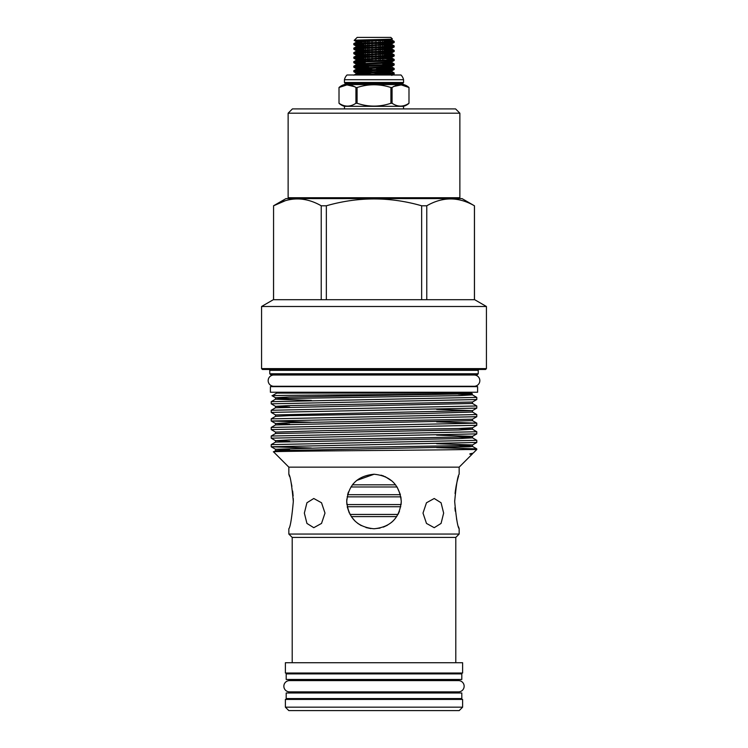 <?xml version="1.0" encoding="UTF-8"?>
<svg xmlns="http://www.w3.org/2000/svg" width="748" height="748" viewBox="0 0 748 748"><rect width="100%" height="100%" fill="white"/><g stroke="black" fill="none" stroke-linecap="round" stroke-linejoin="round"><path stroke-width="1.12" d="M283.857 686.234A5.629 5.629 0 0 0 289.485 691.863L458.515 691.863A5.629 5.629 0 0 0 464.143 686.234A5.629 5.629 0 0 0 458.515 680.605L289.485 680.605A5.629 5.629 0 0 0 283.857 686.234M268.167 380.639A5.629 5.629 0 0 0 273.787 386.267L474.213 386.267A5.629 5.629 0 0 0 479.833 380.639A5.629 5.629 0 0 0 474.213 375.019L273.787 375.019A5.629 5.629 0 0 0 268.167 380.639M461.806 673.892L286.194 673.892L286.194 679.474L461.806 679.474L461.806 673.892M461.806 692.994L286.194 692.994L286.194 698.576L461.806 698.576L461.806 692.994M385.098 43.141L391.784 43.833L394.149 42.468L394.177 41.392C395.411 42.14 352.589 42.898 353.823 43.646L356.216 42.234L362.902 42.935M353.823 43.646L353.851 44.721L364.089 45.441M394.177 42.43C395.411 43.178 352.589 43.936 353.823 44.684M364.089 51.257L356.179 50.555L391.784 48.34L394.149 46.974L394.177 45.899C395.411 46.647 352.589 47.405 353.823 48.153L356.216 46.741L362.902 47.442M353.823 48.153L353.851 49.228L364.089 49.948M394.177 46.937C395.411 47.685 352.589 48.442 353.823 49.19M364.089 55.773L356.179 55.062L391.784 52.846L394.149 51.481L394.177 50.406C395.411 51.154 352.589 51.911 353.823 52.659L356.216 51.257L362.902 51.949M353.823 52.659L353.851 53.734L364.089 54.454M394.177 51.444C395.411 52.192 352.589 52.949 353.823 53.697M364.089 60.279L356.179 59.569L391.784 57.362L394.149 55.988L394.177 54.913C395.411 55.661 352.589 56.418 353.823 57.166L356.216 55.763L362.902 56.455M353.823 57.166L353.851 58.241L364.089 58.961M394.177 55.95C395.411 56.698 352.589 57.456 353.823 58.204M365.202 64.833L356.179 64.076L391.784 61.869L394.149 60.495L394.177 59.419C395.411 60.177 352.589 60.925 353.823 61.673L356.216 60.27L362.902 60.962M353.823 61.673L353.851 62.748L365.202 63.515M394.177 60.457C395.411 61.214 352.589 61.962 353.823 62.71M385.098 65.684L391.784 66.376L394.149 65.011L394.177 63.926C395.411 64.683 352.589 65.431 353.823 66.189L356.216 64.777L362.902 65.469M353.823 66.189L353.851 67.264L370.017 68.199M394.177 64.964C395.411 65.721 352.589 66.469 353.823 67.227M385.098 70.19L391.784 70.882L394.149 69.517L394.177 68.442C395.411 69.19 352.589 69.938 353.823 70.695L356.216 69.284L362.902 69.975M353.823 70.695L353.851 71.771L389.231 73.463M394.177 69.48C395.411 70.228 352.589 70.976 353.823 71.733M354.767 74.987L394.177 72.949L394.149 74.024L377.366 74.987M383.911 40.747L394.177 41.392L391.784 39.981L358.526 41.907M391.316 39.12L392.382 38.952L390.83 37.4L357.17 37.4L354.187 40.383L362.902 40.888M383.911 41.673L389.231 41.907M359.844 40.747L364.089 40.747M394.177 45.899L383.911 45.142M364.089 44.403L358.769 44.16M383.911 46.18L389.231 46.413M394.177 50.406L383.911 49.649M364.089 48.91L358.769 48.667M383.911 50.686L389.231 50.92M394.177 54.913L385.098 54.202M364.089 53.417L358.769 53.183M383.911 55.193L389.231 55.436M394.177 59.419L385.098 58.709M364.089 57.923L358.769 57.69M394.177 63.926L382.798 63.131M365.202 62.477L358.769 62.196M382.798 64.169L389.231 64.45M394.177 68.442L379.152 67.507M368.175 67.096L358.769 66.703M377.525 68.479L389.231 68.956M394.177 72.949L358.769 71.21M392.382 38.952C393.822 39.448 353.243 39.925 354.187 40.383L356.216 41.579L391.784 39.326L391.784 39.981L385.229 39.382M364.089 57.446L364.089 60.588L365.594 60.588L365.594 57.39L365.202 60.878M365.594 56.352L365.594 52.884L365.594 56.352M365.594 51.846L365.594 48.377L365.594 51.846M365.594 47.339L365.594 43.87L365.594 47.339M365.594 42.832L365.594 39.878L365.594 42.832M367.53 39.831L367.53 42.758L367.53 39.831M367.53 43.795L367.53 47.264L367.53 43.795M367.53 48.302L367.53 51.771L367.53 48.302M367.53 52.809L367.53 56.278L367.53 52.809M367.53 57.316L367.53 60.588L372.065 60.588L367.53 60.588L367.53 57.316M372.065 60.588L372.065 57.147L372.065 60.588M372.065 56.109L372.065 52.641L372.065 56.109M372.065 51.603L372.065 48.134L372.065 51.603M372.065 47.096L372.065 43.627L372.065 47.096M372.065 42.589L372.065 39.719L372.065 42.589M375.935 39.625L375.935 42.449L375.935 39.625M375.935 43.487L375.935 46.956L375.935 43.487M375.935 47.994L375.935 51.462L375.935 47.994M375.935 52.5L375.935 55.969L375.935 52.5M375.935 57.007L375.935 60.476L375.935 57.007M380.47 60.308L380.47 56.839L380.47 60.308M380.47 55.801L380.47 52.332L380.47 55.801M380.47 51.294L380.47 47.825L380.47 51.294M380.47 46.787L380.47 43.309L380.47 46.787M380.47 42.271L380.47 39.504L380.47 42.271M382.406 39.457L382.406 42.206L382.406 39.457M382.406 43.244L382.406 46.713L382.406 43.244M382.406 47.75L382.406 51.219L382.406 47.75M382.406 52.257L382.406 55.726L382.406 52.257M382.406 56.764L382.406 60.233L382.406 56.764M382.798 62.58L382.798 64.73M365.323 65.385L367.268 65.31L365.202 65.31L365.202 61.916M375.833 69.499L379.619 67.217M372.382 69.629L366.95 66.357M388.96 84.58L403.621 84.58A12.884 12.884 0 0 1 408.988 87.507L408.988 103.271A12.884 12.884 0 0 1 403.518 106.328L344.482 106.328A12.884 12.884 0 0 1 339.012 103.271L339.012 103.271C344.641 107.048 350.279 107.048 355.926 103.271L355.926 87.507C350.298 83.851 344.66 83.851 339.012 87.507L346.979 84.898L355.01 86.796M403.565 82.504L344.435 82.504A0.86 0.86 0 0 1 345.015 83.308L345.015 83.757A0.86 0.86 0 0 1 344.379 84.58L403.621 84.58A0.86 0.86 0 0 1 402.985 83.757L402.985 83.308A0.86 0.86 0 0 1 403.565 82.504L403.565 79.709A9.874 9.874 0 0 0 400.984 74.987L347.016 74.987A9.874 9.874 0 0 0 344.435 79.709L403.565 79.709M408.988 103.271L408.988 87.507C403.359 83.851 397.721 83.851 392.074 87.507L392.074 103.271C397.702 107.048 403.34 107.048 408.988 103.271M392.074 103.271L390.914 103.271L390.914 87.507C379.675 83.86 368.399 83.86 357.086 87.507L357.086 103.271C368.325 107.048 379.601 107.048 390.914 103.271M357.086 103.271L355.926 103.271M353.729 84.58L344.379 84.58A12.884 12.884 0 0 0 339.012 87.507L339.012 103.271L339.012 87.507M355.926 87.507L357.086 87.507M390.914 87.507L392.074 87.507M344.435 82.504L344.435 79.709M403.518 108.909L403.518 106.328M344.482 108.909L344.482 106.328M459.87 113.2L455.579 108.909L292.421 108.909L288.13 113.2L288.13 197.734L459.87 197.734L459.87 113.2L288.13 113.2M459.01 198.594L459.87 197.734M288.99 198.594L288.13 197.734M395.57 484.826L352.43 484.826L353.262 483.806M348.465 491.941L347.596 494.699L400.404 494.699L397.066 486.976L350.934 486.976M346.848 499.038L346.735 501.506C348.344 518.074 357.432 527.162 374 528.771C390.568 527.162 399.656 518.074 401.265 501.506L400.863 496.85L347.137 496.85M401.087 504.582L401.265 501.506C399.656 484.928 390.568 475.84 374.009 474.241C357.422 475.85 348.334 484.938 346.735 501.506L346.913 504.582L401.087 504.582M350.008 514.456L397.992 514.456L399.441 511.305M459.188 710.6L288.812 710.6L285.381 707.169L462.619 707.169L459.188 710.6M324.997 513.1L321.528 502.778L313.777 498.495L306.932 502.768L304.352 513.1L306.932 523.422L313.777 527.695L321.528 523.422L324.997 513.1M443.648 513.1L441.068 502.768L434.223 498.495L426.472 502.778L423.003 513.1L426.472 523.413L434.223 527.695L441.068 523.422L443.648 513.1M289.682 449.987L275.526 449.268L275.526 450.698L273.544 451.848L288.84 467.154L459.16 467.154L459.16 474.241C457.701 475.859 456.205 484.947 454.681 501.506C456.205 518.084 457.701 527.172 459.16 528.771L459.16 534.053L288.84 534.053L288.84 528.771C290.299 527.153 291.795 518.065 293.319 501.506C291.795 484.938 290.299 475.85 288.84 474.241L289.495 476.364M291.066 482.301L291.907 486.331M292.646 491.043L293.132 495.98M293.263 498.477L293.319 501.02M454.681 501.506L454.681 500.711M455.074 493.568L455.205 492.296M455.214 492.184L455.354 491.015M455.382 490.847L456.093 486.34M456.168 485.92L456.897 482.451M456.953 482.208L457.795 478.86M457.86 478.627L458.29 477.112M458.384 476.785L458.571 476.158M392.148 481.16L385.024 476.57M383.799 476.065L381.041 475.167M374.084 474.241L356.693 480.44M273.534 299.705L273.572 205.784C289.42 196.659 305.306 196.659 321.229 205.784L326.343 205.784C358.199 196.649 389.97 196.649 421.657 205.784L426.771 205.784C442.61 196.659 458.496 196.659 474.428 205.784L462.021 198.594L285.979 198.594L273.534 205.784M486.424 306.493L474.681 299.705L273.319 299.705L261.576 306.493L261.576 368.624L486.424 368.624L486.424 306.493L261.576 306.493M486.424 368.624L485.564 369.475L262.436 369.475L261.576 368.624M478.243 370.335L269.757 370.335L269.757 373.776L270.608 374.636L477.392 374.636L478.243 373.776L478.243 370.335A0.86 0.86 0 0 1 479.103 369.475M269.757 370.335A0.86 0.86 0 0 0 268.897 369.475M478.243 373.776L269.757 373.776M468.725 375.019A0.86 0.86 0 0 1 469.445 374.636M279.275 375.019A0.86 0.86 0 0 0 278.555 374.636M468.285 393.813L472.231 393.663L471.249 393.093L276.751 393.093L272.122 395.776L275.526 397.749L288.7 397.001L468.285 393.813C442.601 394.486 266.55 395.122 272.122 395.767M289.682 407.052L275.526 406.332L288.7 405.584L472.474 402.041L476.785 399.535L476.785 397.394L271.215 401.685L275.526 399.18L289.289 398.469L459.3 395.627L472.474 394.879L458.318 394.168M271.215 401.685L271.234 403.855L275.526 406.332L275.526 407.763L472.474 403.471L476.785 405.977L476.766 408.146L472.474 410.624L436.645 409.38M476.785 399.535L271.215 403.827M476.785 405.977L271.215 410.269L275.526 407.763M271.215 410.269L271.234 412.438L275.526 414.916L472.474 410.624L472.474 412.055L476.785 414.56L476.766 416.73L472.474 419.217L472.474 420.647L476.766 423.125L436.645 421.891M476.785 408.118L271.215 412.41M476.785 414.56L271.215 418.861L275.526 416.346L289.289 415.645L423.246 413.513L472.474 412.055M271.215 418.861L271.234 421.021L311.355 422.265M476.785 416.701L271.215 421.002M271.215 427.445L271.234 429.614L275.526 432.092L324.754 430.633L458.711 428.501L472.474 427.8L476.766 425.322L476.785 423.153L271.215 427.445L275.526 424.939L472.474 420.647M476.785 425.294L271.215 429.586M289.682 441.395L275.526 440.684L288.7 439.936L458.711 437.094L472.474 436.383L476.766 433.905L476.785 431.736L271.215 436.028L275.526 433.522L459.3 429.978L472.474 429.23L458.318 428.52M271.215 436.028L271.234 438.197L275.526 440.684L275.526 442.115L459.3 438.562L472.493 437.842L458.318 437.103M476.785 433.877L271.215 438.169M271.215 444.621L271.234 446.79L275.526 449.268L324.754 447.809L458.711 445.677L472.474 444.976L476.766 442.489L476.785 440.329L271.215 444.621L275.526 442.115M476.785 442.47L271.215 446.762M476.785 397.394L472.474 394.879L472.231 393.663M476.785 431.736L472.474 429.23L472.474 427.8M476.785 440.329L472.474 437.823L472.493 436.355L436.645 435.14M476.785 448.912L476.785 449.529L466.247 449.529L476.766 448.884L436.645 447.65M271.234 446.79L311.355 448.024M459.16 467.154L472.063 454.251C473.007 454.158 468.753 454.447 470.034 453.821L473.185 453.129L470.034 453.821M473.185 453.129L476.785 449.529M273.544 451.857C266.942 451.072 425.332 450.305 466.247 449.529M288.84 467.154L288.84 474.241M459.16 534.053L455.794 537.419L292.206 537.419L288.84 534.053M292.206 537.419L292.206 662.728M455.794 537.419L455.794 662.728M462.619 662.728L285.381 662.728L285.381 673.032L462.619 673.032L462.619 662.728M295.039 673.032L295.039 673.892M295.039 679.474L295.039 680.605M295.039 691.863L295.039 692.994M295.039 698.576L295.039 699.436M452.961 673.032L452.961 673.892M452.961 679.474L452.961 680.605M452.961 691.863L452.961 692.994M452.961 698.576L452.961 699.436M462.619 707.169L462.619 699.436L285.381 699.436L285.381 707.169M279.415 392.233L279.415 393.093M468.585 392.233L468.585 393.093M477.607 386.651L270.393 386.651L270.393 392.233L477.607 392.233L477.607 386.651M285.353 200.707L273.572 205.784L273.572 299.705M321.229 205.784L321.229 299.705M326.343 299.705L326.343 205.784M421.657 205.784L421.657 299.705M426.771 299.705L426.771 205.784M474.428 205.784L474.428 299.705M459.16 528.771L458.571 526.863M457.019 521.057L456.514 518.803M455.261 511.174L454.915 507.714M347.353 507.247L349.269 512.978M351.326 516.644L355.253 521.309M357.675 523.338L361.265 525.61M365.996 527.564L370.896 528.593M373.953 528.771L380.059 528.088M383.341 527.125L387.483 525.199M391.456 522.45L393.672 520.384M396.702 516.597L351.298 516.597M400.76 506.723L347.24 506.723M393.439 86.516L401.246 84.907L408.988 87.507M364.089 56.409L364.089 52.94M364.089 51.902L364.089 48.433M364.089 47.395L364.089 43.926M364.089 42.888L364.089 39.915M383.911 60.177L383.911 58.026M383.911 55.67L383.911 52.201M383.911 51.163L383.911 47.694M383.911 46.657L383.911 43.188M383.911 42.15L383.911 39.42M378.956 60.364L378.956 56.895M378.956 55.857L378.956 52.388M378.956 51.35L378.956 47.881M378.956 46.844L378.956 43.365M378.956 42.327L378.956 39.541M369.045 60.588L369.045 57.259M369.045 56.222L369.045 52.753M369.045 51.715L369.045 48.246M369.045 47.208L369.045 43.739M369.045 42.701L369.045 39.794M386.8 40.747L383.911 40.486M374.159 84.58L382.621 84.58M345.015 83.757L402.985 83.757M345.015 83.308L402.985 83.308M275.526 450.698L469.248 446.771L472.493 446.434L472.493 444.948L436.645 443.732M289.682 424.219L275.526 423.508L288.7 422.76L472.474 419.217M289.682 398.46L275.526 397.749L275.507 399.208L311.355 400.423M476.766 448.884L472.474 446.406L458.318 445.686M383.911 43.823L391.784 44.487L391.784 43.833L356.179 46.049L364.089 46.75M394.149 68.405L391.784 67.03L391.784 66.376L365.089 67.834L356.216 68.629L372.149 69.639M394.149 72.911L391.784 71.537L391.784 70.882L365.089 72.341L356.216 73.136L372.149 74.145M385.098 74.697L389.596 74.987M394.149 45.862L391.784 44.487L356.216 46.741L356.216 46.086L353.851 44.721M383.911 48.34L391.821 49.041L356.216 51.257L356.216 50.593L353.851 49.228M383.911 52.846L391.821 53.547L356.216 55.763L356.216 55.109L353.851 53.734M383.911 57.353L391.821 58.054L356.216 60.27L356.216 59.616L353.851 58.241M389.474 62.196L391.821 62.57L382.911 63.318L356.216 64.777L356.216 64.122L353.851 62.748M391.784 67.03L356.216 69.284L356.216 68.629L353.851 67.264M375.851 70.536L389.474 71.21M391.784 71.537L356.216 73.79L362.902 74.491M474.466 299.705L474.466 205.784M271.234 421.021L275.526 423.508L275.526 424.939M472.474 453.559L472.063 454.251M275.526 432.092L275.526 433.522M275.526 414.916L275.526 416.346M472.474 402.041L472.474 403.471M391.784 48.34L391.784 49.003L394.149 50.368M391.784 52.846L391.784 53.51L394.149 54.875M391.784 57.362L391.784 58.017L394.149 59.382M391.784 61.869L391.784 62.523L394.149 63.889M353.851 71.771L356.216 73.136L356.216 73.79L353.851 75.165M391.784 75.389L394.149 74.024"/></g></svg>
